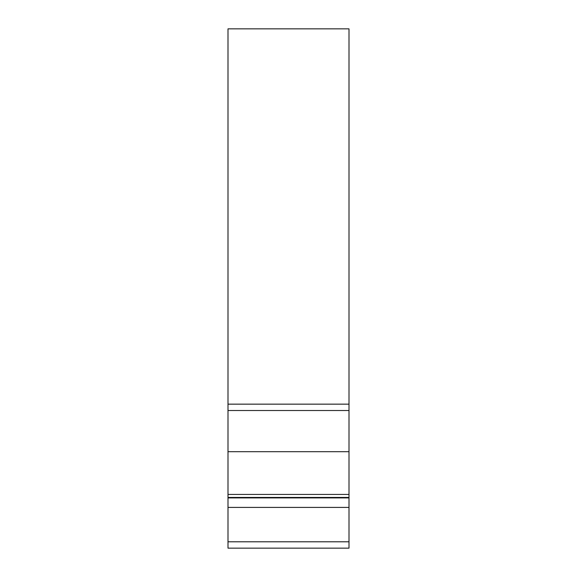 <?xml version="1.0" encoding="UTF-8"?>
<svg xmlns="http://www.w3.org/2000/svg" width="577" height="577" viewBox="0 0 577 577"><rect width="100%" height="100%" fill="white"/><g stroke="black" fill="none" stroke-linecap="round" stroke-linejoin="round"><path stroke-width="0.87" d="M227.994 451.712L349.006 451.712L349.006 28.85L227.994 28.85L349.006 28.85L227.994 28.85L227.994 548.15L240.797 548.15M349.006 451.712L349.006 548.15L336.203 548.15M349.006 548.15L227.994 548.15M349.006 494.439L227.994 494.439M349.006 507.414L227.994 507.414M349.006 404.152L227.994 404.152M349.006 410.521L227.994 410.521M349.006 497.908L227.994 497.908M349.006 541.789L227.994 541.789M349.006 497.432L227.994 497.432"/></g></svg>
